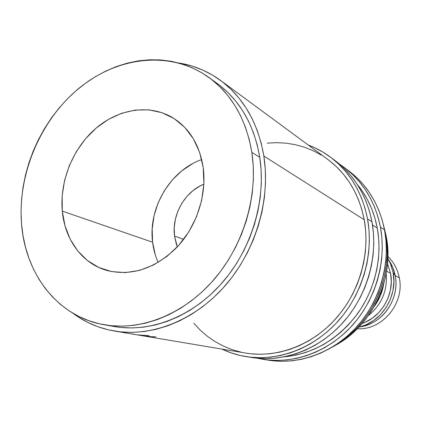 <?xml version="1.0" encoding="UTF-8"?>
<svg xmlns="http://www.w3.org/2000/svg" width="421" height="421" viewBox="0 0 421 421"><rect width="100%" height="100%" fill="white"/><g stroke="black" fill="none" stroke-linecap="round" stroke-linejoin="round"><path stroke-width="0.63" d="M399.287 277.728C404.955 303.194 382.173 330.543 357.329 328.727C382.173 330.543 404.955 303.194 399.287 277.728L395.177 275.618C400.055 298.384 382.826 323.654 360.529 326.822L368.438 324.612C387.057 317.697 399.271 295.4 395.177 275.618L393.125 272.624C397.545 293.974 384.336 318.087 364.254 325.544L358.713 327.306L366.028 324.802L373.727 320.423L380.531 314.55L386.157 307.419L390.367 299.32L392.993 290.579L393.919 281.554L393.125 272.624L395.177 275.618L392.698 267.319L388.778 260.104C391.946 264.751 394.077 269.924 395.177 275.618L399.287 277.728C397.608 269.303 393.819 262.225 387.92 256.478C393.819 262.225 397.608 269.303 399.287 277.728M367.528 218.888C373.959 253.952 362.576 293.805 338.031 321.218C313.398 348.572 277.686 361.655 245.985 356.587C237.491 355.208 229.434 352.698 221.814 349.062L230.976 352.824L240.38 355.503L250.111 357.15L260.078 357.718L270.182 357.197L280.318 355.571L290.385 352.84L300.262 349.02L309.851 344.141L319.044 338.242L327.733 331.38L335.816 323.617L343.199 315.045L349.798 305.751L355.535 295.831L360.344 285.401L364.165 274.576L366.965 263.478L368.707 252.237L369.38 240.975L368.985 229.819L367.528 218.888L371.953 221.735L367.528 218.888L365.044 208.306L361.555 198.186L357.124 188.619L351.803 179.714L345.667 171.547L338.779 164.201L331.227 157.728L323.096 152.186L314.482 147.613L308.219 145.013C316.134 147.95 323.544 151.992 330.443 157.133C349.856 171.926 362.218 192.513 367.528 218.888M246.101 356.603L251.879 357.529C283.259 362.544 318.565 349.651 342.883 322.681C367.123 295.653 378.337 256.352 371.953 221.735C366.68 195.697 354.44 175.352 335.221 160.711L330.48 157.159M380.442 227.203C386.741 260.957 375.853 299.199 352.209 325.486C328.48 351.724 293.969 364.26 263.209 359.339L257.599 358.255L267.214 359.887L276.876 360.45L286.664 359.96L296.479 358.408L306.209 355.798L315.761 352.14L325.028 347.467L333.9 341.81L342.278 335.232L350.072 327.791L357.187 319.571L363.539 310.651L369.054 301.136L373.669 291.122L377.337 280.733L380.01 270.077L381.668 259.273L382.289 248.448L381.879 237.718L380.442 227.203L384.52 229.829L380.442 227.203L378.011 217.015L374.616 207.258L370.306 198.033L365.139 189.439L359.181 181.546L352.498 174.436L345.167 168.163L339.726 164.316L344.41 167.584C363.239 181.935 375.253 201.812 380.442 227.203M263.32 359.36L268.656 360.213C299.115 365.081 333.243 352.719 356.682 326.838C380.042 300.904 390.777 263.167 384.52 229.829C379.368 204.748 367.47 185.103 348.825 170.894L344.441 167.611M201.727 159.591C170.3 170.305 148.013 208.111 152.591 242.212L62.297 211.131C59.55 181.267 72.759 148.492 95.499 128.663C118.238 108.897 149.192 103.776 172.489 117.58C189.308 128.005 199.538 144.624 203.19 167.442L199.601 152.234L193.328 138.688L184.693 127.326L174.078 118.564L161.953 112.686L148.813 109.844L135.183 110.076L121.564 113.312L108.45 119.369L96.288 127.984L85.489 138.825L76.411 151.497L69.349 165.558L64.545 180.52L62.161 195.891L62.297 211.131L64.976 225.719L70.149 239.128L77.664 250.858L87.305 260.436L98.756 267.456L111.612 271.592L125.405 272.603L139.604 270.382L153.623 264.946L166.884 256.473L178.804 245.264L188.855 231.776L196.596 216.573L201.685 200.312L203.906 183.698L203.19 167.442C206.948 194.802 196.728 226.203 177.136 247.09C155.454 268.424 132.299 276.287 107.66 270.677C82.505 264.083 64.781 239.786 62.297 211.131L152.591 242.212L155.275 254.831M386.189 273.597C387.578 290.685 381.652 304.678 368.417 315.571C381.652 304.678 387.578 290.685 386.189 273.597M362.234 323.449L365.065 322.307L372.301 318.181L378.695 312.656L383.984 305.956L387.941 298.336L390.409 290.122L391.283 281.644L390.541 273.245L386.604 271.224L390.541 273.245L387.541 263.678L390.541 273.245C394.787 293.758 381.694 316.881 362.234 323.444M374.216 306.451L376.253 303.52L380.6 295.158L383.673 284.112C382.326 292.321 379.174 299.768 374.216 306.446M386.241 236.455L385.92 236.255L386.241 236.455L384.426 228.614L386.241 236.455C394.761 277.96 372.006 326.17 334.879 345.609L344.31 339.726L351.882 333.795L358.918 327.091L365.339 319.686L371.064 311.656L376.037 303.088L380.195 294.079L383.494 284.722L385.894 275.123L387.378 265.388L387.93 255.631L387.546 245.948L386.241 236.455M251.847 152.355C258.457 195.549 243.491 245.78 213.31 280.328C183.046 314.834 140.446 331.159 104.103 324.749C57.603 316.871 25.134 273.776 21.534 223.772L21.05 211.637L21.56 199.38L23.055 187.098L25.513 174.889L28.912 162.848L33.222 151.071L38.406 139.646L44.431 128.663L51.241 118.212L58.798 108.381L67.039 99.24L75.901 90.883L85.321 83.374L95.23 76.785L105.55 71.186L116.201 66.634L127.095 63.187L138.141 60.892L149.239 59.787L160.301 59.908L171.21 61.271L181.872 63.892L192.176 67.77L202.012 72.886L211.274 79.222L219.857 86.737L227.661 95.367L234.586 105.045L240.538 115.691L245.448 127.205L249.237 139.467L251.847 152.355L253.237 165.727L253.374 179.441L252.247 193.339L249.864 207.264L246.238 221.051L241.412 234.539L235.439 247.569L228.387 259.994L220.346 271.666L211.416 282.459L201.696 292.248L191.313 300.931L180.388 308.419L169.047 314.65L157.433 319.565L145.661 323.139L133.873 325.338L122.185 326.18L110.723 325.67L99.593 323.844L88.91 320.739L78.764 316.418L69.244 310.94L60.429 304.383L52.388 296.826L45.173 288.359L38.848 279.07L33.438 269.061L28.986 258.426L25.507 247.264L23.018 235.681L21.534 223.772C17.603 173.82 40.574 119.811 79.28 88.036C117.933 56.388 170.689 50.041 208.842 77.401C231.834 94.378 246.169 119.364 251.847 152.355L259.762 157.307L251.847 152.355M104.103 324.749L114.27 326.533C150.197 332.869 192.202 316.86 221.988 283.001C251.684 249.1 266.351 199.791 259.762 157.307C254.11 124.858 239.923 100.24 217.199 83.458L208.932 77.464M174.531 236.018C171.579 215.057 184.798 191.602 203.885 184.172L199.964 186.003L193.076 190.539L186.971 196.36L181.877 203.238L177.967 210.932L175.389 219.157L174.226 227.619L174.531 236.018L183.624 239.391L174.531 236.018L177.325 246.885L176.299 244.043L174.531 236.018M385.394 233.187L385.068 232.981L385.394 233.187L383.499 225.019L385.394 233.187C394.309 276.592 370.469 327.122 331.659 347.446L341.489 341.31L349.414 335.105L356.776 328.085L363.497 320.334L369.496 311.924L374.701 302.952L379.053 293.511L382.51 283.712L385.026 273.661L386.578 263.472L387.157 253.253L386.757 243.122L385.394 233.187M377.269 228.029L372.506 225.009L377.269 228.029C374.048 211.337 367.407 196.833 357.345 184.524L362.492 191.429L367.486 199.77L371.648 208.705L374.927 218.162L377.269 228.029C382.605 256.978 375.143 289.432 357.224 314.166C337.6 339.584 313.319 353.808 284.375 356.845L295.963 355.135L305.393 352.587L314.64 349.035L323.607 344.499L332.195 339.016L340.305 332.637L347.846 325.428L354.729 317.466L360.876 308.825L366.212 299.61L370.685 289.922L374.232 279.86L376.827 269.545L378.432 259.089L379.042 248.606L378.647 238.218L377.269 228.029M263.856 156.049C270.698 199.775 255.705 250.584 225.209 285.612C194.623 320.597 151.428 337.289 114.386 331.043C98.872 328.338 84.979 322.36 72.712 313.108L77.848 316.729L87.568 322.328L97.919 326.754L108.823 329.943L120.18 331.837L131.878 332.395L143.798 331.58L155.828 329.38L167.837 325.791L179.688 320.828L191.25 314.534L202.39 306.951L212.973 298.152L222.877 288.227L231.982 277.281L240.165 265.43L247.338 252.816L253.405 239.581L258.305 225.877L261.973 211.868L264.377 197.717L265.488 183.588L265.309 169.647L263.856 156.049L364.244 219.762L263.856 156.049C258.052 122.921 243.606 97.704 220.525 80.406C207.785 71.144 193.823 65.329 178.641 62.955L192.171 66.076L202.696 70.028L212.752 75.238L222.22 81.685L231.003 89.326L238.996 98.104L246.09 107.95L252.205 118.775L257.247 130.478L261.152 142.945L263.856 156.049M114.386 331.043L245.727 353.072C276.523 358.239 311.319 345.688 335.353 319.181C359.302 292.621 370.464 253.879 364.244 219.762C359.055 193.892 346.888 173.768 327.743 159.396L220.588 80.453M148.792 335.737L138.241 335.011L148.934 336.589L155.917 336.853L150.797 336.837L136.678 334.779L148.792 335.737M114.138 326.512L120.811 327.443L132.136 327.954L143.677 327.143L155.312 324.986L166.927 321.491L178.383 316.671L189.561 310.566L200.328 303.215L210.553 294.695L220.12 285.091L228.908 274.503L236.818 263.046L243.743 250.853L249.611 238.06L254.347 224.814L257.899 211.274L260.225 197.596L261.315 183.935L261.157 170.458L259.762 157.307L257.163 144.629L253.405 132.562L248.548 121.227L242.654 110.739L235.802 101.193L228.087 92.678L219.604 85.263M390.456 263.667L387.867 258.462L390.651 264.141L393.125 272.624L390.456 263.667L392.698 267.319M192.423 163.753L181.656 170.952L172.147 180.114L164.201 190.908L158.101 202.943L154.044 215.799L152.181 229.045L152.591 242.212C153.455 249.364 155.312 256.11 158.175 262.441M149.245 335.905L136.63 334.774L151.271 336.874L155.917 336.853L150.292 336.711L138.314 335.037L149.245 335.905M135.362 334.542L132.357 333.927M265.946 359.734L272.624 360.755L282.191 361.313L291.874 360.834L301.583 359.308L311.214 356.734L320.66 353.124L329.822 348.514L338.589 342.941L346.872 336.447L354.577 329.111L361.602 320.997L367.875 312.198L373.322 302.81L377.879 292.932L381.494 282.675L384.131 272.155L385.757 261.494L386.362 250.805L385.946 240.212L384.52 229.829L382.11 219.762L378.747 210.126L374.474 201.012L369.359 192.513L363.455 184.708L356.834 177.673L349.583 171.463M193.823 323.244L200.233 330.101L207.316 336.232L215.01 341.563L223.256 346.03L231.976 349.583L241.096 352.167M245.611 353.051L250.532 353.74L260.194 354.277L269.982 353.756L279.802 352.161L289.548 349.504L299.115 345.788L308.398 341.052L317.292 335.332L325.696 328.68L333.521 321.165L340.663 312.861L347.051 303.857L352.603 294.253L357.255 284.154L360.955 273.676L363.67 262.936L365.36 252.053L366.017 241.149L365.644 230.35L364.244 219.762L361.844 209.516L358.482 199.701L354.203 190.434L349.062 181.798L343.12 173.878L336.463 166.742L329.154 160.459M321.286 155.07L312.94 150.623L304.204 147.145L295.174 144.65L285.933 143.156L276.576 142.656L267.188 143.135M248.948 357.008L255.963 358.087L265.83 358.655L275.823 358.145L285.848 356.54L295.8 353.851L305.567 350.088L315.05 345.278L324.133 339.463L332.716 332.701L340.7 325.049L347.988 316.597L354.503 307.43L360.166 297.647L364.907 287.359L368.675 276.681L371.433 265.735L373.148 254.647L373.801 243.533L373.401 232.524L371.953 221.735L369.48 211.289L366.028 201.291L361.639 191.844L356.371 183.04L350.288 174.973L343.473 167.7L336 161.296M364.254 325.544L368.438 324.612"/></g></svg>
